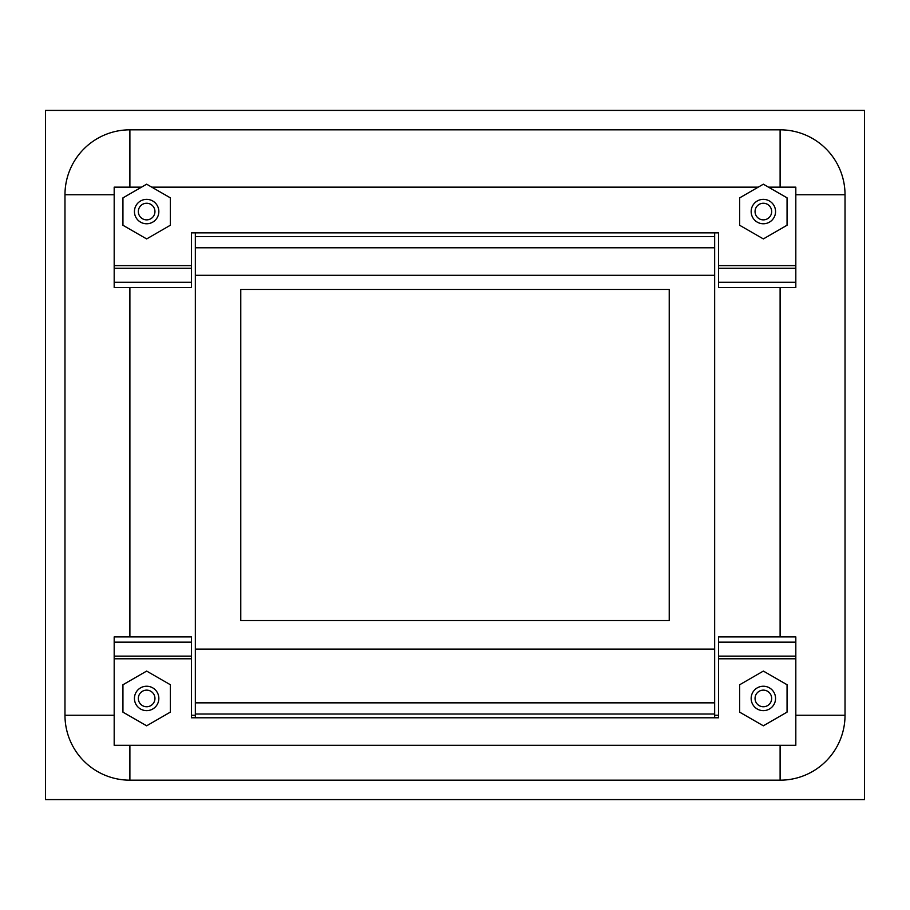 <?xml version="1.0" encoding="UTF-8"?>
<svg xmlns="http://www.w3.org/2000/svg" width="910" height="910" viewBox="0 0 910 910"><rect width="100%" height="100%" fill="white"/><g stroke="black" fill="none" stroke-linecap="round" stroke-linejoin="round"><path stroke-width="1.36" d="M864.5 799.583L45.5 799.583L45.5 110.417L864.5 110.417L864.5 799.583M751.159 698.436A12.205 12.205 0 0 1 763.354 686.231A12.205 12.205 0 0 1 775.559 698.436A12.205 12.205 0 0 1 763.354 710.642A12.205 12.205 0 0 1 751.159 698.436M755.05 698.436A8.315 8.315 0 0 1 763.354 690.133A8.315 8.315 0 0 1 771.669 698.436A8.315 8.315 0 0 1 763.354 706.752A8.315 8.315 0 0 1 755.05 698.436M134.441 211.564A12.205 12.205 0 0 1 146.646 199.358A12.205 12.205 0 0 1 158.84 211.564A12.205 12.205 0 0 1 146.646 223.769A12.205 12.205 0 0 1 134.441 211.564M138.331 211.564A8.315 8.315 0 0 1 146.646 203.249A8.315 8.315 0 0 1 154.95 211.564A8.315 8.315 0 0 1 146.646 219.867A8.315 8.315 0 0 1 138.331 211.564M134.441 698.436A12.205 12.205 0 0 1 146.646 686.231A12.205 12.205 0 0 1 158.84 698.436A12.205 12.205 0 0 1 146.646 710.642A12.205 12.205 0 0 1 134.441 698.436M138.331 698.436A8.315 8.315 0 0 1 146.646 690.133A8.315 8.315 0 0 1 154.95 698.436A8.315 8.315 0 0 1 146.646 706.752A8.315 8.315 0 0 1 138.331 698.436M751.159 211.564A12.205 12.205 0 0 1 763.354 199.358A12.205 12.205 0 0 1 775.559 211.564A12.205 12.205 0 0 1 763.354 223.769A12.205 12.205 0 0 1 751.159 211.564M755.05 211.564A8.315 8.315 0 0 1 763.354 203.249A8.315 8.315 0 0 1 771.669 211.564A8.315 8.315 0 0 1 763.354 219.867A8.315 8.315 0 0 1 755.05 211.564M64.974 194.74A64.917 64.917 0 0 1 129.891 129.823L780.109 129.823A64.917 64.917 0 0 1 845.026 194.74L845.026 715.26A64.917 64.917 0 0 1 780.109 780.177L129.891 780.177A64.917 64.917 0 0 1 64.974 715.26L64.974 194.74L114.182 194.74M129.891 287.503L129.891 636.909M191.441 715.26L195.343 715.26M714.657 715.26L718.559 715.26M780.109 636.909L780.109 287.503M122.941 197.88L122.941 225.27L146.646 238.92L170.341 225.236L170.341 197.845L146.646 184.195L122.941 197.88M122.941 684.764L122.941 712.155L146.646 725.805L170.341 712.12L170.341 684.73L146.646 671.08L122.941 684.764M739.659 197.88L739.659 225.27L763.354 238.92L787.059 225.236L787.059 197.845L763.354 184.195L739.659 197.88M739.659 684.764L739.659 712.155L763.354 725.805L787.059 712.12L787.059 684.73L763.354 671.08L739.659 684.764M669.225 620.54L669.225 289.46L240.775 289.46L240.775 620.54L669.225 620.54M195.343 244.017L195.343 665.984M714.657 665.984L714.657 244.017M718.559 282.271L718.559 287.503L795.818 287.503L795.818 268.279L718.559 268.279L718.559 282.271L795.818 282.271M718.559 268.279L718.559 265.618L795.818 265.618L795.818 268.279M114.182 282.271L191.441 282.271L191.441 287.503L114.182 287.503L114.182 265.618L191.441 265.618L191.441 232.858L718.559 232.858L718.559 265.618M191.441 265.618L191.441 268.279L114.182 268.279M191.441 282.271L191.441 268.279M114.182 265.618L114.182 187.153L141.528 187.153M795.818 265.618L795.818 187.153L768.484 187.153M758.246 187.153L151.765 187.153M195.343 247.782L195.343 275.309L714.657 275.309L714.657 236.623L195.343 236.623L195.343 247.782L714.657 247.782M195.343 232.858L195.343 236.623M714.657 232.858L714.657 236.623M195.343 649.103L714.657 649.103L714.657 702.85L195.343 702.85L195.343 649.103M714.657 714.02L714.657 717.785L195.343 717.785L195.343 714.02L714.657 714.02L714.657 702.85M195.343 714.02L195.343 702.85M718.559 656.133L795.818 656.133L795.818 636.909L718.559 636.909L718.559 717.785L714.657 717.785M195.343 717.785L191.441 717.785L191.441 636.909L114.182 636.909L114.182 745.313L795.818 745.313L795.818 658.794L718.559 658.794M795.818 656.133L795.818 658.794M191.441 642.141L114.182 642.141M795.818 642.141L718.559 642.141M129.891 129.823L129.891 187.153M845.026 194.74L795.818 194.74M780.109 187.153L780.109 129.823M780.109 780.177L780.109 745.313M795.818 715.26L845.026 715.26M64.974 715.26L114.182 715.26M129.891 745.313L129.891 780.177M191.441 658.794L114.182 658.794M114.182 656.133L191.441 656.133"/></g></svg>
